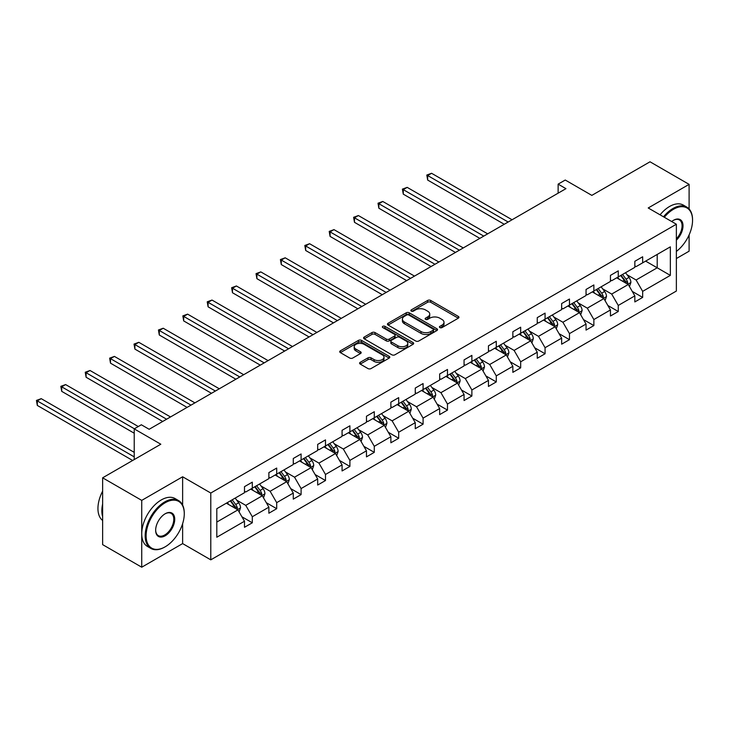 <?xml version="1.0" encoding="UTF-8"?>
<svg xmlns="http://www.w3.org/2000/svg" width="729" height="729" viewBox="0 0 729 729"><rect width="100%" height="100%" fill="white"/><g stroke="black" fill="none" stroke-linecap="round" stroke-linejoin="round"><path stroke-width="1.09" d="M439.86 327.594A1.522 0.875 0 0 0 442.011 327.594L458.322 318.181A2.169 1.258 0 0 0 458.96 317.297A2.169 1.258 0 0 0 458.322 316.404L430.693 300.457A2.169 1.258 0 0 0 427.622 300.457L411.311 309.871A1.522 0.875 0 0 0 410.864 310.49A1.522 0.875 0 0 0 411.311 311.11A1.522 0.875 0 0 0 413.461 311.11L415.566 309.889A6.944 4.01 0 0 1 425.399 309.889L427.695 311.219A6.944 4.01 0 0 1 429.736 314.062A6.944 4.01 0 0 1 427.695 316.896L425.59 318.108A1.522 0.875 0 0 0 425.144 318.737A1.522 0.875 0 0 0 425.59 319.357A1.522 0.875 0 0 0 427.732 319.357L429.846 318.136A6.944 4.01 0 0 1 439.669 318.136L441.974 319.466A6.944 4.01 0 0 1 444.007 322.3A6.944 4.01 0 0 1 441.974 325.134L439.86 326.355A1.522 0.875 0 0 0 439.414 326.975A1.522 0.875 0 0 0 439.86 327.594L439.86 326.355M689.105 208.959L689.105 184.364L650.013 161.792L591.83 195.381L565.248 180.036L558.132 184.136L558.132 193.167M676.366 258.54L689.105 251.186L689.105 234.911M182.633 505.106L182.633 476.775L141.736 500.386L141.736 567.208L102.634 544.636L102.634 477.814L160.817 444.225L134.227 428.88L134.227 459.58M141.736 500.386L102.634 477.814M360.226 362.313A2.169 1.258 0 0 0 359.597 363.206A2.169 1.258 0 0 0 360.226 364.09L367.981 368.564A2.169 1.258 0 0 0 371.052 368.564L389.168 358.103A2.169 1.258 0 0 0 389.805 357.219A2.169 1.258 0 0 0 389.168 356.335L361.538 340.379A2.169 1.258 0 0 0 358.468 340.379L340.352 350.84A2.169 1.258 0 0 0 339.714 351.724A2.169 1.258 0 0 0 340.352 352.608L349.71 358.021A2.169 1.258 0 0 0 352.781 358.021L360.536 353.538A2.169 1.258 0 0 0 361.174 352.654A2.169 1.258 0 0 0 360.536 351.77L355.889 349.091A5.805 3.353 0 0 1 354.194 346.722A5.805 3.353 0 0 1 357.775 343.623A5.805 3.353 0 0 1 364.108 344.343L382.297 354.85A5.805 3.353 0 0 1 384.001 357.219A5.805 3.353 0 0 1 380.41 360.317A5.805 3.353 0 0 1 374.086 359.588L371.052 357.839A2.169 1.258 0 0 0 367.981 357.839L360.226 362.313L360.226 364.09M134.227 428.88L141.344 424.77L149.163 429.281L565.95 188.656L558.132 184.136M182.633 476.775L210.781 493.032L676.366 224.231L676.366 291.044L210.781 559.845L210.781 493.032M689.105 184.364L648.209 207.975L676.366 224.231M415.721 340.999A2.169 1.258 0 0 0 418.792 340.999L436.908 330.547A2.169 1.258 0 0 0 437.546 329.654A2.169 1.258 0 0 0 436.908 328.77L409.279 312.814A2.169 1.258 0 0 0 406.208 312.814L388.092 323.275A2.169 1.258 0 0 0 387.454 324.159A2.169 1.258 0 0 0 388.092 325.052L415.721 340.999M383.399 327.922A1.522 0.875 0 0 1 384.948 328.141L384.948 326.337L413.033 342.548A2.169 1.258 0 0 1 413.671 343.441A2.169 1.258 0 0 1 413.033 344.325L394.927 354.786A2.169 1.258 0 0 1 391.856 354.786L364.218 338.83L364.218 337.053A2.169 1.258 0 0 0 363.589 337.946A2.169 1.258 0 0 0 364.218 338.83M364.218 337.053L371.972 332.579A2.169 1.258 0 0 1 375.043 332.579L386.252 339.049A2.169 1.258 0 0 0 389.322 339.049L394.462 336.078A2.169 1.258 0 0 0 395.1 335.194A2.169 1.258 0 0 0 394.462 334.31L382.798 327.576A1.522 0.875 0 0 1 382.351 326.957A1.522 0.875 0 0 1 383.29 326.145A1.522 0.875 0 0 1 384.948 326.337M216.805 508.696L244.488 492.713L244.488 486.662L252.307 482.151L252.307 488.202L268.883 478.634L268.883 472.583L276.701 468.064L276.701 474.114L293.277 464.546L293.277 458.495L301.095 453.976L301.095 460.026L317.68 450.458L317.68 444.408L325.498 439.897L325.498 445.948L342.074 436.37L342.074 430.32L349.893 425.809L349.893 431.86L366.468 422.291L366.468 416.241L374.287 411.721L374.287 417.772L390.872 408.204L390.872 402.153L398.69 397.633L398.69 403.684L415.266 394.116L415.266 388.065L423.084 383.554L423.084 389.605L439.66 380.028L439.66 373.977L447.478 369.466L447.478 375.517L464.063 365.949L464.063 359.898L471.882 355.378L471.882 361.429L488.457 351.861L488.457 345.81L496.276 341.29L496.276 347.341L512.851 337.773L512.851 331.722L520.67 327.212L520.67 333.262L537.255 323.685L537.255 317.634L545.073 313.124L545.073 319.174L561.649 309.606L561.649 303.556L569.467 299.036L569.467 305.087L586.043 295.518L586.043 289.468L593.862 284.948L593.862 290.999L610.446 281.43L610.446 275.38L618.265 270.869L618.265 276.92L634.841 267.343L634.841 261.292L642.659 256.781L642.659 262.832L670.343 246.849L670.343 275.38L642.659 291.363L642.659 297.414L634.841 301.924L634.841 295.874L618.265 305.451L618.265 311.502L610.446 316.012L610.446 309.962L593.862 319.539L593.862 325.581L586.043 330.1L586.043 324.05L569.467 333.618L569.467 339.668L561.649 344.188L561.649 338.138L545.073 347.706L545.073 353.756L537.255 358.267L537.255 352.216L520.67 361.794L520.67 367.844L512.851 372.355L512.851 366.304L496.276 375.882L496.276 381.923L488.457 386.443L488.457 380.392L471.882 389.96L471.882 396.011L464.063 400.531L464.063 394.48L447.478 404.048L447.478 410.099L439.66 414.61L439.66 408.559L423.084 418.136L423.084 424.187L415.266 428.698L415.266 422.647L398.69 432.224L398.69 438.266L390.872 442.785L390.872 436.735L374.287 446.303L374.287 452.354L366.468 456.873L366.468 450.823L349.893 460.391L349.893 466.442L342.074 470.952L342.074 464.902L325.498 474.479L325.498 480.529L317.68 485.04L317.68 478.989L301.095 488.567L301.095 494.608L293.277 499.128L293.277 493.077L276.701 502.646L276.701 508.696L268.883 513.216L268.883 507.165L252.307 516.733L252.307 522.784L244.488 527.295L244.488 521.244L216.805 537.227L216.805 508.696M250.74 489.104L262.312 495.784L245.737 505.361L236.679 500.13M245.737 505.361L252.307 516.733M262.312 495.784L268.883 507.165M244.488 491.273L245.737 491.993L252.307 488.202M275.134 475.016L286.707 481.696L270.131 491.273L261.082 486.043M270.131 491.273L276.701 502.646M286.707 481.696L293.277 493.077M268.883 477.185L270.131 477.905L276.701 474.114M299.537 460.928L311.11 467.617L294.534 477.185L285.476 471.964M294.534 477.185L301.095 488.567M311.11 467.617L317.68 478.989M293.277 463.097L294.534 463.826L301.095 460.026M323.931 446.85L335.504 453.529L318.928 463.097L309.871 457.876M318.928 463.097L325.498 474.479M335.504 453.529L342.074 464.902M317.68 449.009L318.928 449.738L325.498 445.948M348.325 432.762L359.898 439.441L343.323 449.018L334.274 443.788M343.323 449.018L349.893 460.391M359.898 439.441L366.468 450.823M342.074 434.931L343.323 435.65L349.893 431.86M372.729 418.674L384.301 425.353L367.726 434.931L358.668 429.7M367.726 434.931L374.287 446.303M384.301 425.353L390.872 436.735M366.468 420.843L367.726 421.562L374.287 417.772M397.123 404.586L408.696 411.274L392.12 420.843L383.071 415.621M392.12 420.843L398.69 432.224M408.696 411.274L415.266 422.647M390.872 406.755L392.12 407.484L398.69 403.684M421.517 390.507L433.09 397.187L416.514 406.755L407.465 401.533M416.514 406.755L423.084 418.136M433.09 397.187L439.66 408.559M415.266 392.667L416.514 393.396L423.084 389.605M445.92 376.419L457.493 383.099L440.917 392.676L431.86 387.445M440.917 392.676L447.478 404.048M457.493 383.099L464.063 394.48M439.66 378.588L440.917 379.308L447.478 375.517M470.314 362.331L481.887 369.011L465.312 378.588L456.263 373.357M465.312 378.588L471.882 389.96M481.887 369.011L488.457 380.392M464.063 364.5L465.312 365.22L471.882 361.429M494.709 348.243L506.281 354.932L489.706 364.5L480.657 359.269M489.706 364.5L496.276 375.882M506.281 354.932L512.851 366.304M488.457 350.412L489.706 351.141L496.276 347.341M519.112 334.164L530.685 340.844L514.109 350.412L505.051 345.191M514.109 350.412L520.67 361.794M530.685 340.844L537.255 352.216M512.851 336.324L514.109 337.053L520.67 333.262M543.506 320.077L555.079 326.756L538.503 336.333L529.454 331.103M538.503 336.333L545.073 347.706M555.079 326.756L561.649 338.138M537.255 322.245L538.503 322.965L545.073 319.174M567.9 305.989L579.482 312.668L562.897 322.245L553.849 317.015M562.897 322.245L569.467 333.618M579.482 312.668L586.043 324.05M561.649 308.157L562.897 308.877L569.467 305.087M592.303 291.901L603.876 298.589L587.301 308.157L578.243 302.927M587.301 308.157L593.862 319.539M603.876 298.589L610.446 309.962M586.043 294.069L587.301 294.798L593.862 290.999M616.698 277.822L628.27 284.501L611.695 294.069L602.646 288.848M611.695 294.069L618.265 305.451M628.27 284.501L634.841 295.874M610.446 279.982L611.695 280.711L618.265 276.92M645.63 261.119L657.203 267.798L636.089 279.991L627.04 274.76M636.089 279.991L642.659 291.363M670.343 275.38L657.203 267.798L657.203 254.43L670.343 246.849M141.736 567.208L182.633 543.597L210.781 559.845M634.841 265.903L636.089 266.623L642.659 262.832M216.805 522.064L237.918 509.872L226.345 503.192M237.918 509.872L244.488 521.244M632.262 291.409L642.659 297.414M607.868 305.497L618.265 311.502M583.464 319.575L593.862 325.581M559.07 333.663L569.467 339.668M534.667 347.751L545.073 353.756M510.273 361.839L520.67 367.844M485.879 375.918L496.276 381.923M461.475 390.006L471.882 396.011M437.081 404.094L447.478 410.099M412.687 418.182L423.084 424.187M388.284 432.261L398.69 438.266M363.889 446.348L374.287 452.354M339.495 460.436L349.893 466.442M315.092 474.524L325.498 480.529M290.698 488.603L301.095 494.608M266.304 502.691L276.701 508.696M241.9 516.779L252.307 522.784M182.633 543.597L182.633 523.641M440.471 327.813L441.974 326.938A6.944 4.01 0 0 0 444.007 324.104L444.007 322.3M429.736 314.062L429.736 315.867A6.944 4.01 0 0 1 427.695 318.701L426.192 319.566M458.295 318.199L430.693 302.262A2.169 1.258 0 0 0 427.622 302.262L411.921 311.329M436.908 328.77L436.908 330.547L409.279 314.627A2.169 1.258 0 0 0 406.208 314.627L388.12 325.061L388.092 323.275M433.072 330.273A1.522 0.875 0 0 0 433.518 329.654A1.522 0.875 0 0 0 433.072 329.034L408.814 315.037A1.522 0.875 0 0 0 406.664 315.037L404.44 316.322A6.944 4.01 0 0 0 402.408 319.156A6.944 4.01 0 0 0 404.44 321.99L421.016 331.558A6.944 4.01 0 0 0 430.848 331.558L433.072 330.273L433.072 332.087A1.522 0.875 0 0 0 433.518 331.458L433.518 329.654M402.408 319.156L402.408 320.96A6.944 4.01 0 0 0 404.44 323.794L404.44 321.99M433.072 332.087L430.848 333.372A6.944 4.01 0 0 1 421.016 333.372L404.44 323.794M364.254 338.848L371.972 334.383L371.972 332.579M395.1 335.194L395.1 336.998A2.169 1.258 0 0 1 394.462 337.892L389.322 340.853A2.169 1.258 0 0 1 386.252 340.853L375.043 334.383A2.169 1.258 0 0 0 371.972 334.383M384.948 328.141L413.006 344.343M397.879 345.765A5.805 3.353 0 0 0 404.203 346.494A5.805 3.353 0 0 0 407.793 343.395A5.805 3.353 0 0 0 406.089 341.026L399.683 337.327A2.169 1.258 0 0 0 396.612 337.327L391.473 340.288A2.169 1.258 0 0 0 390.835 341.181A2.169 1.258 0 0 0 391.473 342.065L397.879 345.765L397.879 347.569A5.805 3.353 0 0 0 404.203 348.298A5.805 3.353 0 0 0 407.793 345.2L407.793 343.395M390.835 341.181L390.835 342.985A2.169 1.258 0 0 0 391.473 343.869L391.473 342.065M397.879 347.569L391.473 343.869M384.001 357.219L384.001 359.023A5.805 3.353 0 0 1 380.41 362.122A5.805 3.353 0 0 1 374.086 361.393L371.052 359.643A2.169 1.258 0 0 0 367.981 359.643L360.263 364.108M354.194 346.722L354.194 348.526A5.805 3.353 0 0 0 355.889 350.895L355.889 349.091M360.509 353.556L355.889 350.895M389.168 356.335L389.168 358.103L361.538 342.183A2.169 1.258 0 0 0 358.468 342.183L340.379 352.626M629.464 286.561L630.895 282.405A5.859 3.381 -120 0 0 629.027 277.412L625.518 272.728M619.222 279.271L617.7 277.239M512.068 219.757L431.577 173.283L427.668 175.543L427.668 180.063L504.249 224.277M627.405 284L627.733 282.652A5.859 3.381 -120 0 0 626.056 279.134L622.548 274.441M621.081 275.289L624.944 280.446A2.989 1.722 60 0 1 625.482 281.358L627.733 282.652M620.671 275.526L624.179 280.209A5.859 3.381 60 0 1 625.637 282.98M427.668 180.063L426.811 175.051L508.159 222.017M426.811 175.051L431.577 173.283M676.366 251.423A26.982 15.582 120 0 0 692.55 220.304A26.982 15.582 120 0 0 673.468 209.287A26.982 15.582 120 0 0 664.319 217.269M663.499 216.805A27.647 15.965 -60 0 1 673.004 208.476A27.647 15.965 -60 0 1 686.827 207.109A27.647 15.965 -60 0 1 692.55 219.757A27.647 15.965 -60 0 1 692.55 220.03M671.682 221.525A13.496 7.791 -60 0 1 673.468 220.304L673.468 220.304A13.496 7.791 -60 0 1 682.9 224.186A13.496 7.791 -60 0 1 676.366 240.142M660.064 214.818A27.647 15.965 -60 0 1 669.559 206.489A27.647 15.965 -60 0 1 683.383 205.122L686.827 207.109M676.366 238.83A12.83 7.408 120 0 0 679.419 219.939A12.83 7.408 120 0 0 673.231 220.44M164.727 547.069L165.191 546.805A26.982 15.582 120 0 0 184.273 513.754A26.982 15.582 120 0 0 165.191 502.737A26.982 15.582 120 0 0 146.11 535.788A26.982 15.582 120 0 0 165.191 546.805L164.727 547.069A27.647 15.965 -60 0 1 150.903 548.445A27.647 15.965 -60 0 1 146.666 526.283A27.647 15.965 -60 0 1 164.727 501.926A27.647 15.965 -60 0 1 178.55 500.559A27.647 15.965 -60 0 1 184.273 513.216A27.647 15.965 -60 0 1 184.273 513.489M165.191 535.788A13.496 7.791 -60 0 1 155.651 530.275A13.496 7.791 -60 0 1 165.191 513.754L165.191 513.754A13.496 7.791 -60 0 1 174.732 519.258A13.496 7.791 -60 0 1 165.191 535.788M155.66 530.001A12.83 7.408 120 0 0 158.311 535.605A12.83 7.408 120 0 0 164.727 534.977A12.83 7.408 120 0 0 173.101 523.668A12.83 7.408 120 0 0 171.142 513.389A12.83 7.408 120 0 0 164.954 513.89M150.903 548.445L147.458 546.458A27.647 15.965 -60 0 1 143.221 524.297A27.647 15.965 -60 0 1 161.282 499.939A27.647 15.965 -60 0 1 175.106 498.572L178.55 500.559M102.634 516.642A27.647 15.965 -60 0 1 102.634 504.003M102.634 520.479A27.647 15.965 -60 0 1 102.634 491.136M605.061 300.649L606.501 296.493A5.859 3.381 -120 0 0 604.633 291.5L601.124 286.816M594.828 293.359L593.297 291.327M487.674 233.845L407.183 187.371L403.274 189.631L403.274 194.142L479.855 238.365M603.011 298.088L603.339 296.739A5.859 3.381 -120 0 0 601.662 293.213L598.144 288.529M596.677 289.377L600.541 294.534A2.989 1.722 60 0 1 601.088 295.445L603.339 296.739M596.276 289.613L599.785 294.297A5.859 3.381 60 0 1 601.243 297.067M403.274 194.142L402.408 189.13L483.764 236.105M402.408 189.13L407.183 187.371M580.667 314.728L582.106 310.581A5.859 3.381 -120 0 0 580.238 305.588L576.721 300.895M570.424 307.447L568.902 305.415M463.279 247.933L382.78 201.459L378.87 203.719L378.87 208.23L455.461 252.444M578.616 312.176L578.944 310.827A5.859 3.381 -120 0 0 577.259 307.301L573.75 302.617M572.283 303.464L576.147 308.622A2.989 1.722 60 0 1 576.694 309.524L578.944 310.827M571.873 303.701L575.391 308.385A5.859 3.381 60 0 1 576.849 311.155M378.87 208.23L378.014 203.218L459.37 250.193M378.014 203.218L382.78 201.459M556.273 328.815L557.703 324.66A5.859 3.381 -120 0 0 555.835 319.676L552.327 314.983M546.03 321.535L544.508 319.502M438.876 262.021L358.386 215.547L354.476 217.798L354.476 222.318L431.058 266.532M554.213 326.255L554.541 324.915A5.859 3.381 -120 0 0 552.864 321.389L549.356 316.696M547.889 317.552L551.753 322.71A2.989 1.722 60 0 1 552.29 323.612L554.541 324.915M547.479 317.78L550.987 322.473A5.859 3.381 60 0 1 552.445 325.234M354.476 222.318L353.611 217.306L434.967 264.272M353.611 217.306L358.386 215.547M531.869 342.903L533.309 338.748A5.859 3.381 -120 0 0 531.441 333.754L527.933 329.071M521.627 335.613L520.105 333.581M414.482 276.1L333.991 229.626L330.082 231.886L330.082 236.406L406.664 280.619M529.819 340.343L530.147 338.994A5.859 3.381 -120 0 0 528.47 335.477L524.953 330.784M523.486 331.631L527.349 336.789A2.989 1.722 60 0 1 527.896 337.7L530.147 338.994M523.076 331.868L526.593 336.552A5.859 3.381 60 0 1 528.051 339.322M330.082 236.406L329.216 231.394L410.573 278.36M329.216 231.394L333.991 229.626M507.475 356.991L508.915 352.836A5.859 3.381 -120 0 0 507.047 347.842L503.529 343.159M497.233 349.701L495.711 347.669M390.088 290.188L309.588 243.714L305.679 245.974L305.679 250.484L382.269 294.707M505.425 354.431L505.753 353.082A5.859 3.381 -120 0 0 504.067 349.555L500.559 344.872M499.092 345.719L502.955 350.877A2.989 1.722 60 0 1 503.502 351.788L505.753 353.082M498.682 345.956L502.19 350.64A5.859 3.381 60 0 1 503.657 353.41M305.679 250.484L304.822 245.473L386.179 292.447M304.822 245.473L309.588 243.714M483.081 371.07L484.512 366.924A5.859 3.381 -120 0 0 482.644 361.93L479.135 357.237M472.839 363.789L471.317 361.757M365.685 304.275L285.194 257.802L281.285 260.062L281.285 264.572L357.866 308.786M481.022 368.519L481.35 367.17A5.859 3.381 -120 0 0 479.673 363.643L476.165 358.96M474.697 359.807L478.561 364.965A2.989 1.722 60 0 1 479.099 365.867L481.35 367.17M474.287 360.044L477.796 364.728A5.859 3.381 60 0 1 479.254 367.498M281.285 264.572L280.419 259.56L361.775 306.535M280.419 259.56L285.194 257.802M458.678 385.158L460.117 381.003A5.859 3.381 -120 0 0 458.249 376.018L454.732 371.325M448.435 377.877L446.913 375.845M341.29 318.363L260.8 271.89L256.89 274.14L256.89 278.66L333.472 322.874M456.627 382.597L456.955 381.258A5.859 3.381 -120 0 0 455.279 377.731L451.761 373.038M450.294 373.895L454.158 379.053A2.989 1.722 60 0 1 454.705 379.955L456.955 381.258M449.884 374.123L453.402 378.816A5.859 3.381 60 0 1 454.86 381.577M256.89 278.66L256.025 273.648L337.381 320.614M256.025 273.648L260.8 271.89M434.284 399.246L435.723 395.091A5.859 3.381 -120 0 0 433.846 390.097L430.338 385.413M424.041 391.956L422.519 389.924M316.896 332.442L236.396 285.968L232.487 288.228L232.487 292.748L309.078 336.962M432.224 396.685L432.552 395.337A5.859 3.381 -120 0 0 430.875 391.819L427.367 387.126M425.9 387.974L429.764 393.131A2.989 1.722 60 0 1 430.31 394.043L432.552 395.337M425.49 388.211L428.998 392.904A5.859 3.381 60 0 1 430.465 395.665M232.487 292.748L231.631 287.736L312.987 334.702M231.631 287.736L236.396 285.968M409.889 413.334L411.32 409.179A5.859 3.381 -120 0 0 409.452 404.185L405.944 399.501M399.647 406.044L398.125 404.012M292.493 346.53L212.002 300.056L208.093 302.316L208.093 306.827L284.674 351.05M407.83 410.773L408.158 409.425A5.859 3.381 -120 0 0 406.481 405.898L402.973 401.214M401.506 402.062L405.37 407.219A2.989 1.722 60 0 1 405.907 408.131L408.158 409.425M401.096 402.299L404.604 406.982A5.859 3.381 60 0 1 406.062 409.753M208.093 306.827L207.227 301.815L288.584 348.79M207.227 301.815L212.002 300.056M385.486 427.413L386.926 423.267A5.859 3.381 -120 0 0 385.058 418.273L381.54 413.58M375.244 420.132L373.722 418.1M268.099 360.618L187.608 314.144L183.69 316.404L183.69 320.915L260.28 365.129M383.436 424.861L383.764 423.513A5.859 3.381 -120 0 0 382.087 419.986L378.57 415.302M377.103 416.15L380.966 421.307A2.989 1.722 60 0 1 381.513 422.209L383.764 423.513M376.693 416.387L380.21 421.07A5.859 3.381 60 0 1 381.668 423.841M183.69 320.915L182.833 315.903L264.19 362.878M182.833 315.903L187.608 314.144M361.092 441.501L362.532 437.345A5.859 3.381 -120 0 0 360.655 432.361L357.146 427.668M350.849 434.22L349.328 432.188M243.705 374.706L163.205 328.232L159.296 330.483L159.296 335.003L235.886 379.217M359.033 438.94L359.361 437.6A5.859 3.381 -120 0 0 357.684 434.074L354.176 429.381M352.708 430.238L356.572 435.395A2.989 1.722 60 0 1 357.11 436.297L359.361 437.6M352.298 430.465L355.807 435.158A5.859 3.381 60 0 1 357.274 437.919M159.296 335.003L158.439 329.991L239.795 376.957M158.439 329.991L163.205 328.232M336.698 455.589L338.128 451.433A5.859 3.381 -120 0 0 336.26 446.44L332.752 441.756M326.455 448.299L324.934 446.266M219.301 388.785L138.811 342.311L134.901 344.571L134.901 349.091L211.483 393.305M334.638 453.028L334.966 451.679A5.859 3.381 -120 0 0 333.29 448.162L329.781 443.469M328.314 444.316L332.178 449.474A2.989 1.722 60 0 1 332.716 450.385L334.966 451.679M327.904 444.553L331.413 449.246A5.859 3.381 60 0 1 332.871 452.007M134.901 349.091L134.036 344.079L215.392 391.045M134.036 344.079L138.811 342.311M312.294 469.676L313.734 465.521A5.859 3.381 -120 0 0 311.866 460.528L308.349 455.844M302.052 462.386L300.53 460.354M194.907 402.873L114.407 356.399L110.498 358.659L110.498 363.17L187.089 407.393M310.244 467.116L310.572 465.767A5.859 3.381 -120 0 0 308.896 462.241L305.378 457.557M303.911 458.404L307.775 463.562A2.989 1.722 60 0 1 308.321 464.473L310.572 465.767M303.501 458.641L307.018 463.325A5.859 3.381 60 0 1 308.476 466.095M110.498 363.17L109.642 358.158L190.998 405.133M109.642 358.158L114.407 356.399M287.9 483.755L289.34 479.609A5.859 3.381 -120 0 0 287.463 474.615L283.955 469.923M277.658 476.474L276.136 474.442M170.513 416.961L90.013 370.487L86.104 372.747L86.104 377.257L162.685 421.471M285.841 481.204L286.169 479.855A5.859 3.381 -120 0 0 284.492 476.329L280.984 471.645M279.517 472.492L283.381 477.65A2.989 1.722 60 0 1 283.918 478.552L286.169 479.855M279.107 472.729L282.615 477.413A5.859 3.381 60 0 1 284.082 480.183M86.104 377.257L85.247 372.246L166.604 419.221M85.247 372.246L90.013 370.487M263.497 497.843L264.937 493.688A5.859 3.381 -120 0 0 263.069 488.703L259.56 484.01M253.264 490.562L251.742 488.53M138.291 426.529L65.619 384.575L61.71 386.826L61.71 391.345L134.227 433.217M261.447 495.283L261.775 493.943A5.859 3.381 -120 0 0 260.098 490.417L256.59 485.724M255.123 486.58L258.986 491.738A2.989 1.722 60 0 1 259.524 492.64L261.775 493.943M254.713 486.808L258.221 491.501A5.859 3.381 60 0 1 259.679 494.262M61.71 391.345L60.844 386.334L134.382 428.789M60.844 386.334L65.619 384.575M239.103 511.931L240.543 507.776A5.859 3.381 -120 0 0 238.675 502.782L235.157 498.098M228.86 504.641L227.339 502.609M134.227 452.354L41.216 398.654L37.307 400.914L37.307 405.433L132.66 460.482M237.053 509.371L237.381 508.022A5.859 3.381 -120 0 0 235.704 504.504L232.187 499.812M230.719 500.659L234.583 505.817A2.989 1.722 60 0 1 235.13 506.728L237.381 508.022M230.309 500.896L233.827 505.589A5.859 3.381 60 0 1 235.285 508.35M37.307 405.433L36.45 400.421L134.227 456.873M36.45 400.421L41.216 398.654M441.974 326.938L441.974 325.134M425.59 319.357L425.59 318.108M427.695 318.701L427.695 316.896M411.311 311.11L411.311 309.871M427.622 302.262L427.622 300.457M430.693 302.262L430.693 300.457M458.322 318.181L458.322 316.404M406.208 314.627L406.208 312.814M409.279 314.627L409.279 312.814M421.016 333.372L421.016 331.558M430.848 333.372L430.848 331.558M375.043 334.383L375.043 332.579M386.252 340.853L386.252 339.049M389.322 340.853L389.322 339.049M394.462 337.892L394.462 336.078M413.033 344.325L413.033 342.548M367.981 359.643L367.981 357.839M371.052 359.643L371.052 357.839M374.086 361.393L374.086 359.588M360.536 353.538L360.536 351.77M340.352 352.608L340.352 350.84M358.468 342.183L358.468 340.379M361.538 342.183L361.538 340.379M627.851 284.255L630.858 282.515M626.056 279.134L629.027 277.412M622.511 281.175L624.179 280.209M603.457 298.343L606.464 296.603M601.662 293.213L604.633 291.5M598.117 295.263L599.785 294.297M579.054 312.431L582.07 310.691M577.259 307.301L580.238 305.588M573.723 309.351L575.391 308.385M554.66 326.51L557.667 324.779M552.864 321.389L555.835 319.676M549.32 323.43L550.987 322.473M530.265 340.598L533.273 338.857M528.47 335.477L531.441 333.754M524.926 337.518L526.593 336.552M505.862 354.686L508.878 352.945M504.067 349.555L507.047 347.842M500.531 351.606L502.19 350.64M481.468 368.774L484.475 367.033M479.673 363.643L482.644 361.93M476.128 365.694L477.796 364.728M457.065 382.853L460.081 381.121M455.279 377.731L458.249 376.018M451.734 379.773L453.402 378.816M432.671 396.941L435.678 395.2M430.875 391.819L433.846 390.097M427.34 393.86L428.998 392.904M408.276 411.028L411.284 409.288M406.481 405.898L409.452 404.185M402.937 407.948L404.604 406.982M383.873 425.116L386.889 423.376M382.087 419.986L385.058 418.273M378.542 422.036L380.21 421.07M359.479 439.195L362.486 437.464M357.684 434.074L360.655 432.361M354.139 436.115L355.807 435.158M335.085 453.283L338.092 451.543M333.29 448.162L336.26 446.44M329.745 450.203L331.413 449.246M310.682 467.371L313.698 465.631M308.896 462.241L311.866 460.528M305.351 464.291L307.018 463.325M286.287 481.459L289.295 479.718M284.492 476.329L287.463 474.615M280.947 478.379L282.615 477.413M261.893 495.538L264.9 493.806M260.098 490.417L263.069 488.703M256.553 492.458L258.221 491.501M237.49 509.626L240.506 507.885M235.704 504.504L238.675 502.782M232.159 506.546L233.827 505.589M692.55 220.304L692.55 219.757M184.273 513.754L184.273 513.216"/></g></svg>
